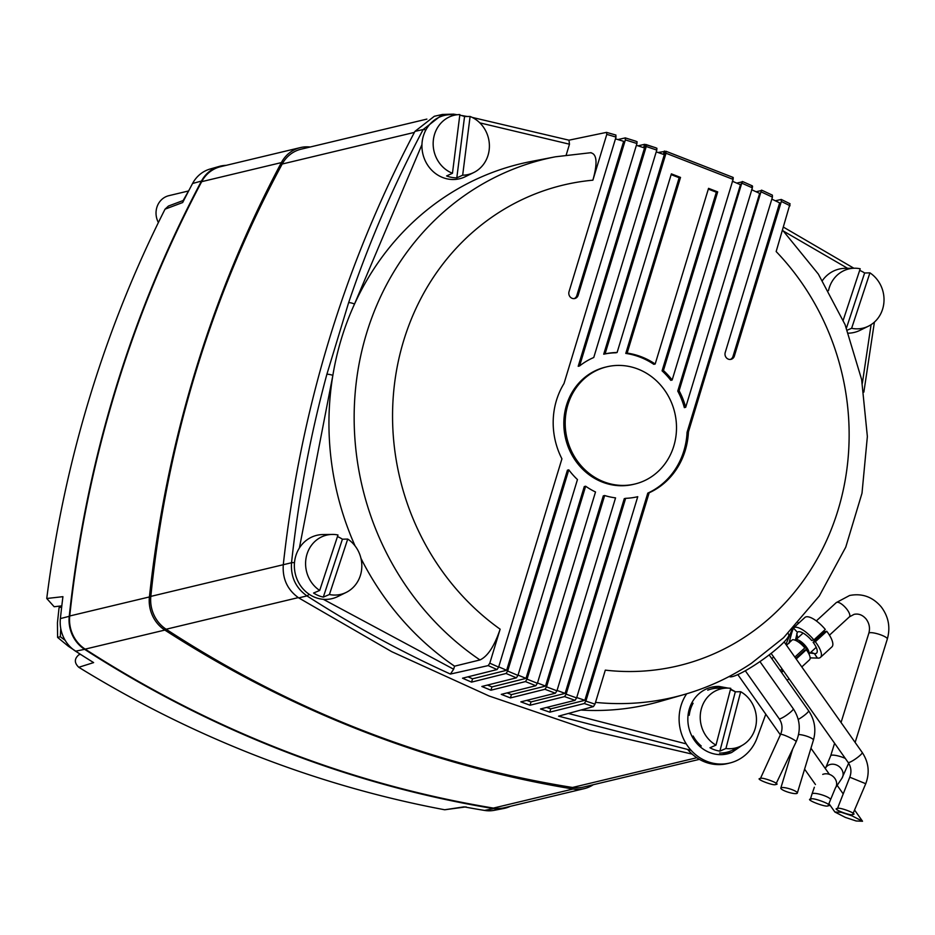 <?xml version="1.0" encoding="UTF-8"?>
<svg xmlns="http://www.w3.org/2000/svg" width="935" height="935" viewBox="0 0 935 935"><rect width="100%" height="100%" fill="white"/><g stroke="black" fill="none" stroke-linecap="round" stroke-linejoin="round"><path stroke-width="1.4" d="M61.815 605.868L54.16 606.733L46.75 598.494A1180.297 1084.857 -103.5 0 1 89.631 397.504A1180.297 1084.857 -103.5 0 1 165.039 209.171L168.452 206.039L183.833 200.277M510.3 806.332A33.005 30.329 -103.5 0 1 503.649 808.506A33.005 30.329 -103.5 0 1 493.703 808.635A1181.501 1085.967 -103.5 0 1 84.618 649.334A33.005 30.329 -103.5 0 1 69.237 616.317A1181.501 1085.967 -103.5 0 1 115.017 390.76A1181.501 1085.967 -103.5 0 1 201.481 181.051A33.005 30.329 -103.5 0 1 219.199 166.43A33.005 30.329 -103.5 0 1 226.118 165.355M219.199 166.43L210.071 169.036A32.585 29.943 76.5 0 0 192.575 183.482A1181.08 1085.57 76.5 0 0 182.676 202.533L165.039 209.171M466.097 806.882L444.698 809.768L464.064 806.847A1181.08 1085.57 76.5 0 0 484.505 810.423A32.585 29.943 76.5 0 0 494.334 810.306L503.649 808.506M46.75 598.494L62.925 596.67A1181.08 1085.57 76.5 0 0 60.389 618.584A32.585 29.943 76.5 0 0 75.571 651.192A1181.08 1085.57 76.5 0 0 93.629 662.599L78.785 667.286C74.192 662.892 74.227 658.731 78.879 654.792L80.328 654.325M444.698 809.768A1180.297 1084.857 -103.5 0 1 78.785 667.286M80.083 654.173L78.879 654.792M310.128 147.017A33.087 30.411 76.5 0 0 300.345 147.601A33.087 30.411 76.5 0 0 281.377 162.596A1181.583 1086.038 76.5 0 0 195.135 371.885A1181.583 1086.038 76.5 0 0 149.413 596.939A33.087 30.411 76.5 0 0 164.84 630.073A1181.583 1086.038 76.5 0 0 573.062 789.023A33.087 30.411 76.5 0 0 584.258 788.637A33.087 30.411 76.5 0 0 593.258 784.734M281.377 162.596L201.691 181.659A1181.583 1086.038 76.5 0 0 115.461 390.935A1181.583 1086.038 76.5 0 0 69.728 615.99L149.413 596.939M164.84 630.073L85.155 649.124A1181.583 1086.038 76.5 0 0 493.388 808.085L573.062 789.023M85.155 649.124A33.087 30.411 -103.5 0 1 69.728 615.99M201.691 181.659A33.087 30.411 -103.5 0 1 220.66 166.664L300.345 147.601M584.258 788.637L504.584 807.7A33.087 30.411 -103.5 0 1 493.388 808.085M426.886 119.096L301.082 149.191A33.087 30.411 76.5 0 0 282.195 164.022A1143.306 1050.846 76.5 0 0 195.754 372.118A1143.306 1050.846 76.5 0 0 150.827 596.39A33.087 30.411 76.5 0 0 166.126 629.232A1143.306 1050.846 76.5 0 0 572.5 787.469A33.087 30.411 76.5 0 0 583.522 787.06L699.392 759.349M606.827 366.812L605.471 367.139A60.261 55.387 76.5 0 0 566.528 405.124A60.261 55.387 76.5 0 0 578.999 465.233A60.261 55.387 76.5 0 0 633.509 484.353L634.865 484.026A60.261 55.387 76.5 0 0 673.808 446.042A60.261 55.387 76.5 0 0 661.337 385.933A60.261 55.387 76.5 0 0 606.827 366.812A60.261 55.387 76.5 0 0 567.884 404.797A60.261 55.387 76.5 0 0 580.366 464.905A60.261 55.387 76.5 0 0 634.865 484.026M636.104 141.395L637.062 141.699L636.934 143.511L564.015 383.514A73.257 67.332 76.5 0 0 561.923 458.828L498.635 667.122L497.058 669.553L488.187 665.603L489.8 663.196L500.132 629.185C494.428 646.143 487.708 656.393 479.971 659.946L454.562 666.176A277.788 255.325 -103.5 0 1 360.922 558.265M576.731 697.522L584.842 700.315L647.791 493.119A73.257 67.332 76.5 0 0 683.882 450.81A73.257 67.332 76.5 0 0 687.073 432.286L688.429 431.958A73.257 67.332 76.5 0 1 685.238 450.495A73.257 67.332 76.5 0 1 649.159 492.792L585.871 701.098L594.976 704.149L593.433 706.591L584.293 703.529L585.871 701.098M729.382 752.757L722.229 754.615M691.129 750.349L558.569 716.163L593.433 706.591M546.648 707.433L550.773 708.847L549.757 712.166L584.293 703.529M549.757 712.166L540.512 708.964L575.048 700.327L564.565 696.598L566.142 694.179L625.644 498.332A73.257 67.332 76.5 0 0 637.752 496.695L576.615 697.907L575.048 700.327M526.791 700.373L531.033 701.916L530.028 705.235L564.565 696.598M530.028 705.235L520.842 701.858L555.367 693.221L544.953 689.282L546.531 686.863L604.653 495.527A73.257 67.332 76.5 0 0 615.557 497.876L556.944 690.801L555.367 693.221M507.062 692.917L511.422 694.611L510.416 697.919L544.953 689.282M510.416 697.919L501.277 694.366L535.813 685.729L525.458 681.58L527.036 679.149L585.649 486.223A73.257 67.332 76.5 0 0 595.513 491.974L537.391 683.298L535.813 685.729M487.462 685.074L491.939 686.898L490.922 690.217L525.458 681.58M490.922 690.217L481.841 686.477L516.377 677.84L506.092 673.481L507.658 671.049L568.796 469.849A73.257 67.332 76.5 0 0 577.456 479.561L517.955 675.409L516.377 677.84M467.991 676.823L472.561 678.798L471.556 682.118L506.092 673.481M471.556 682.118L462.521 678.191L497.058 669.553M488.187 665.603L450.425 674.053C400.951 651.66 353.138 625.608 306.972 595.899C295.752 587.94 290.61 576.883 291.533 562.741C298.475 498.565 310.256 435.757 326.864 374.316L348.615 302.706C368.974 242.551 393.822 184.838 423.146 129.544L442.512 114.444L453.346 114.152A4.722 1.741 -80.6 0 1 453.604 114.14L442.512 114.444L434.308 116.279L414.941 131.379C344.209 265.376 300.322 409.834 283.282 564.74C282.335 578.858 287.489 589.915 298.721 597.897L391.695 651.66L489.145 696.014L589.751 730.305L692.145 754.101M472.187 117.401L568.959 140.18L606.534 132.373L615.943 135.072L606.534 132.373L606.792 134.383L592.883 180.186A247.156 227.17 76.5 0 0 403.616 340.831A247.156 227.17 76.5 0 0 500.132 629.185M617.86 139.56L625.305 137.901L635.917 141.208M638.009 145.825L644.601 144.329L655.774 147.753M658.018 152.498L665.965 151.271L733.075 177.405L733.11 179.391L666.024 153.258L605.074 353.886A73.257 67.332 -103.5 0 1 617.112 352.483L671.377 173.863L680.516 177.428L627.14 353.091A73.257 67.332 76.5 0 1 655.178 364.019L708.555 188.344L717.694 191.897L663.429 370.517A73.257 67.332 76.5 0 1 672.16 380.007L733.11 179.391M732.421 177.498L733.332 177.966M743.021 181.729L752.336 185.878L752.371 187.853L685.706 407.286L684.35 407.613A73.257 67.332 76.5 0 0 677.758 391.075L740.45 184.733L742.787 181.717M742.156 181.869L736.733 183.108M751.682 185.96L752.593 186.439M761.359 190.541L756.088 191.745M775.302 200.768L781.309 199.471L790.063 203.772L776.155 251.55A247.156 227.17 76.5 0 1 830.385 531.653A247.156 227.17 76.5 0 1 605.307 670.138L594.976 704.149M762.387 190.576L761.476 190.144L760.552 193.183L759.652 193.381L687.073 432.286M759.652 193.381L751.6 189.7M740.45 184.733L732.339 181.203M672.16 380.007L670.804 380.335A73.257 67.332 76.5 0 0 662.073 370.844L663.429 370.517M708.321 189.104L716.339 192.224L662.073 370.844M655.178 364.019L653.822 364.334A73.257 67.332 76.5 0 0 625.784 353.418L627.14 353.091M671.143 174.623L679.161 177.744L625.784 353.418M665.334 151.376L603.718 354.201A73.257 67.332 -103.5 0 1 615.756 352.799L617.112 352.483M664.399 151.038L663.383 154.357L656.218 151.879M645.547 144.633L578.204 366.286L579.571 365.959A73.257 67.332 -103.5 0 1 593.748 357.509L656.779 150.067L646.237 146.526L579.571 365.959M644.601 144.329L643.596 147.648L636.384 145.311M498.717 666.842L506.641 670.278L567.428 470.176L568.796 469.849M518.048 675.105L526.008 678.378L584.293 486.551L585.649 486.223M537.485 682.971L545.502 686.08L603.297 495.854L604.653 495.527M557.05 690.439L565.114 693.396L624.276 498.659L625.644 498.332M635.753 141.208L625.141 137.889L625.375 139.899L578.169 295.238A5.201 4.78 -103.5 0 1 570.116 296.874A5.201 4.78 -103.5 0 1 569.029 291.685L616.013 137.071L606.792 134.383M615.475 138.847L623.68 141.325L576.813 295.565A5.201 4.78 -103.5 0 1 574.125 298.627M656.779 150.067L656.908 148.256L655.961 147.929M655.599 147.742L646.003 144.528L646.237 146.526M771.831 199.108L779.65 202.872L733.005 356.387L734.361 356.06L781.344 201.446L781.111 199.447M730.317 359.449A5.201 4.78 76.5 0 0 733.005 356.387M762.224 190.401L772.392 195.17L772.427 197.156L725.221 352.507A5.201 4.78 76.5 0 0 731.006 359.344A5.201 4.78 76.5 0 0 734.361 356.06M761.476 190.144L688.429 431.958M647.791 493.119L649.159 492.792M742.273 181.495L679.114 390.748A73.257 67.332 76.5 0 1 685.706 407.286M665.79 151.271L666.024 153.258M566.213 154.976L569.485 144.2L479.83 122.871M355.101 545.97A277.788 255.325 -103.5 0 1 332.86 375.356A277.788 255.325 -103.5 0 1 354.529 304.027A277.788 255.325 -103.5 0 1 531.08 161.498L555.495 156.788A276.69 254.32 -103.5 0 0 366.543 333.386A276.69 254.32 -103.5 0 0 479.971 659.946M847.601 268.31L783.588 231.179M782.63 230.209L818.359 274.107L845.065 324.597L861.626 379.517L867.364 436.528L862 493.212L845.754 547.15L819.247 596.027L783.588 637.705L751.331 663.359C730.457 677.267 708.052 687.657 684.116 694.541L660.215 701.39A277.788 255.325 -103.5 0 1 580.845 710.051M785.903 644.425L792.214 629.185M568.375 713.463L686.243 743.886M323.288 599.3L453.639 669.226L454.562 666.176M453.639 669.226L450.425 674.053M568.959 140.18L569.485 144.2M590.406 152.744C596.939 153.62 597.757 162.76 592.883 180.186M615.779 135.072L616.013 137.071M326.864 374.316A4.722 0.947 15.1 0 1 332.86 375.356L299.387 547.992M348.615 302.706A4.722 1.052 18.7 0 1 354.529 304.027L421.942 144.609M716.339 192.224L717.694 191.897M677.758 391.075L679.114 390.748M603.718 354.201L605.074 353.886M679.161 177.744L680.516 177.428M472.561 678.798L506.641 670.278M491.939 686.898L526.008 678.378M511.422 694.611L545.502 686.08M550.773 708.847L584.842 700.315M531.033 701.916L565.114 693.396M869.924 272.856A30.446 27.98 -103.5 0 1 882.441 309.66A30.446 27.98 -103.5 0 1 868.393 326.198A30.446 27.98 -103.5 0 1 851.621 328.302L869.924 272.856L864.63 272.997A31.755 29.184 -103.5 0 0 859.662 270.39M822.461 280.488A32.561 29.932 -103.5 0 1 845.17 268.333L854.532 268.228A30.446 27.98 -103.5 0 1 860.2 268.777L843.218 320.202M828.503 290.61A30.446 27.98 -103.5 0 1 829.368 287.419A30.446 27.98 -103.5 0 1 854.532 268.228M868.393 326.198L860.001 330.335A32.561 29.932 -103.5 0 1 848.431 333.176M847.274 330.149L851.621 328.302M846.456 328.045L864.63 272.997M319.688 590.441A30.446 27.98 -103.5 0 1 307.171 553.625A30.446 27.98 -103.5 0 1 332.322 534.434A30.446 27.98 -103.5 0 1 337.991 534.984L319.688 590.441L313.576 593.035A31.755 29.184 -103.5 0 0 323.311 597.114L329.412 594.52L347.726 539.063A30.446 27.98 -103.5 0 1 360.244 575.878A30.446 27.98 -103.5 0 1 346.195 592.416A30.446 27.98 -103.5 0 1 329.412 594.52M346.195 592.416L337.792 596.553A32.561 29.932 -103.5 0 1 304.506 590.429A32.561 29.932 -103.5 0 1 296.056 555.074A32.561 29.932 -103.5 0 1 322.961 534.551L332.322 534.434M337.453 536.596A31.755 29.184 -103.5 0 1 342.42 539.203L347.726 539.063M323.311 597.114L342.42 539.203M715.988 745.125A30.446 27.98 -103.5 0 1 701.238 709.221A30.446 27.98 -103.5 0 1 726.962 688.102A30.446 27.98 -103.5 0 1 730.749 688.335L715.988 745.125L709.957 747.755A31.755 29.184 -103.5 0 0 719.892 751.121L725.922 748.503L740.684 691.713A30.446 27.98 -103.5 0 1 755.445 727.617A30.446 27.98 -103.5 0 1 740.824 746.083A30.446 27.98 -103.5 0 1 725.922 748.503M731.415 750.688A32.561 29.932 -103.5 0 1 719.588 753.049M701.238 745.99A32.561 29.932 -103.5 0 1 693.162 736.032M689.235 715.275A32.561 29.932 -103.5 0 1 690.077 710.799A32.561 29.932 -103.5 0 1 693.092 703.237M707.713 690.17A32.561 29.932 -103.5 0 1 717.601 688.207L726.962 688.102M730.41 689.644A31.755 29.184 -103.5 0 1 735.307 691.818L740.684 691.713M719.892 751.121L735.307 691.818M452.458 173.279A30.446 27.98 -103.5 0 1 433.408 139.666A30.446 27.98 -103.5 0 1 459.868 114.561L452.458 173.279L446.591 175.944A31.755 29.184 -103.5 0 0 456.806 177.86L462.673 175.196L470.095 116.466A30.446 27.98 -103.5 0 1 489.145 150.091A30.446 27.98 -103.5 0 1 473.764 172.531A30.446 27.98 -103.5 0 1 462.673 175.196M473.764 172.531L465.361 176.668A32.561 29.932 -103.5 0 1 434.459 172.694A32.561 29.932 -103.5 0 1 422.199 141.524A32.561 29.932 -103.5 0 1 450.53 114.666L454.328 114.619M158.389 222.53A18.607 17.099 -103.5 0 1 156.18 210.585A18.607 17.099 -103.5 0 1 168.884 195.672L188.426 190.997M459.798 115.145A31.755 29.184 -103.5 0 1 464.555 116.536L470.095 116.466M456.806 177.86L464.555 116.536M60.74 628.472L60.331 636.747L57.596 637.401L68.325 646.237L80.924 654.629M60.331 636.747L65.158 640.335M57.596 637.401L57.444 622.733L59.069 607.633L61.675 607.014M59.069 607.633L61.78 606.16M183.166 200.522L189.723 188.893M729.23 676.472A36.442 5.727 -35.2 0 0 772.871 651.999A36.442 5.727 -35.2 0 0 788.672 634.316L788.041 633.416M760.412 778.528C761.651 776.529 782.431 784.547 775.746 784.442C774.519 786.44 753.739 778.423 760.412 778.528L780.55 734.431C782.875 728.914 782.42 723.678 779.182 718.735L745.324 670.792M779.182 718.735A8.625 1.356 144.8 0 0 779.545 718.851A8.625 1.356 144.8 0 0 789.537 712.973A8.625 1.356 144.8 0 0 793.277 708.777C800.115 719.225 801.085 730.212 796.176 741.724L775.746 784.442M796.655 793.523A8.625 1.823 -163.1 0 0 797.321 793.079A8.625 1.823 -163.1 0 0 791.022 789.28A8.625 1.823 -163.1 0 0 781.485 787.621A8.625 1.823 -163.1 0 0 780.818 788.065A8.625 1.823 -163.1 0 0 787.118 791.851A8.625 1.823 -163.1 0 0 796.655 793.523M837.468 808.541C838.742 806.531 859.37 814.525 852.673 814.432C851.399 816.43 830.771 808.436 837.468 808.541L849.775 777.195C851.715 771.924 851.177 767.016 848.162 762.469L771.118 653.39M848.162 762.469A8.625 1.356 144.8 0 0 848.396 762.586A8.625 1.356 144.8 0 0 858.505 756.696A8.625 1.356 144.8 0 0 862.245 752.511C868.708 762.282 869.877 772.684 865.74 783.717L852.673 814.432M852.007 815.846L862.526 821.257L856.133 820.977L845.392 817.424L834.873 812.012L841.266 812.293L852.007 815.846M808.915 653.916A9.689 3.401 -132.6 0 0 804.766 645.056A9.689 3.401 -132.6 0 0 796.129 639.715A9.689 3.401 -132.6 0 0 795.533 640.019A9.689 3.401 -132.6 0 0 795.323 640.265M807.01 650.713A6.907 2.419 -132.6 0 0 803.317 644.94A6.907 2.419 -132.6 0 0 798.151 641.819M729.148 751.576L729.429 753.049L731.649 752.511A34.268 31.498 -103.5 0 1 727.453 753.867A34.268 31.498 -103.5 0 1 719.892 754.65C712.622 754.37 706.077 751.775 700.257 746.843A34.268 31.498 -103.5 0 1 695.839 742.238A34.268 31.498 -103.5 0 1 692.274 736.85C688.628 729.931 687.225 722.603 688.09 714.866A34.268 31.498 -103.5 0 1 691.865 702.746C695.476 696.096 700.631 691.374 707.304 688.557A34.268 31.498 -103.5 0 1 711.512 687.213A34.268 31.498 -103.5 0 1 719.062 686.43L716.841 686.956A34.268 31.498 -103.5 0 0 710.401 687.494M765.788 714.211L757.105 737.867A43.723 40.182 -103.5 0 1 729.651 763.053A43.723 40.182 -103.5 0 1 689.317 748.222A43.723 40.182 -103.5 0 1 686.687 693.793M826.75 631.265L824.518 631.803L813.111 642.275A14.177 4.967 47.4 0 1 816.559 653.109A14.177 4.967 47.4 0 1 815.682 653.565A14.177 4.967 47.4 0 1 814.42 653.6L817.459 658.065A19.974 7.001 -132.6 0 0 819.235 658.006A19.974 7.001 -132.6 0 0 820.474 657.375A19.974 7.001 -132.6 0 0 815.332 641.749L826.75 631.265A19.974 7.001 -132.6 0 1 831.893 646.903L820.474 657.375M793.418 628.004L791.793 632.633L793.418 628.004L797.356 632.247A14.177 4.967 47.4 0 1 797.38 632.224A14.177 4.967 47.4 0 1 798.268 631.768A14.177 4.967 47.4 0 1 811.662 640.463L813.882 639.926A19.974 7.001 -132.6 0 0 794.703 627.327A19.974 7.001 -132.6 0 0 793.464 627.958A19.974 7.001 -132.6 0 0 793.418 628.004L797.356 632.247L795.463 640.078M813.882 639.926L825.301 629.454A19.974 7.001 -132.6 0 0 806.122 616.843A19.974 7.001 -132.6 0 0 804.883 617.474L793.464 627.958M810.049 653.004L814.42 653.6L810.855 652.244M797.754 637.974L796.737 633.661M811.019 799.109C812.398 796.877 835.481 805.876 828.048 805.748C826.669 807.98 803.586 798.993 811.019 799.109L810.259 799.612L812.024 793.955A9.689 2.069 -162.7 0 1 812.784 793.464A9.689 2.069 -162.7 0 1 820.007 794.318A9.689 2.069 -162.7 0 1 830.525 799.717L828.048 805.748M801.798 666.924L809.5 659.853A13.335 4.675 -132.6 0 0 806.297 649.72L804.778 650.082L795.755 658.369M794.844 657.083L804.848 647.908A13.335 4.675 -132.6 0 0 792.424 639.75L786.464 645.22M790.204 641.878L789.935 639.563L791.793 632.633M810.131 657.878L817.342 658.076L814.42 653.6M782.946 670.138L781.111 671.821M781.555 672.44L783.378 670.757M796.199 659L806.297 649.72M782.034 668.852L780.199 670.535M771.819 658.672L773.654 656.989M813.111 642.275L815.332 641.749M729.429 753.049A34.268 31.498 -103.5 0 1 726.331 754.113M687.903 749.741A43.723 40.182 76.5 0 0 727.43 763.591L729.651 763.053M719.401 688.195L719.062 686.43L720.184 688.183M700.362 745.242L699.427 746.095M735.518 691.806L730.562 689.06M728.19 688.113L719.062 686.43M731.649 752.511L741.911 745.511M192.575 183.482L201.481 181.051M484.505 810.423L493.703 808.635M75.571 651.192L84.618 649.334M60.389 618.584L69.237 616.317M294.49 562.671A4.722 0.678 6.2 0 0 291.533 562.741L150.827 596.39M298.288 597.617L166.126 629.232M696.809 757.736L572.5 787.469M414.404 132.396L282.195 164.022M309.064 594.192A4.722 1.344 -57.2 0 1 306.972 595.899L298.721 597.897M425.822 130.059A4.722 1.286 27.9 0 0 423.146 129.544L414.941 131.379M636.934 143.511L625.375 139.899M546.531 686.863L556.944 690.801M790.063 205.747L781.344 201.446M772.427 197.156L761.347 191.956M527.036 679.149L537.391 683.298M507.658 671.049L517.955 675.409M566.142 694.179L576.615 697.907M489.8 663.196L498.635 667.122M752.371 187.853L742.145 183.307M862.351 383.28L871.081 324.679M684.116 694.541A276.69 254.32 -103.5 0 1 595.513 702.395M454.211 114.619A4.722 1.741 -80.6 0 0 453.604 114.14L456.338 114.596M576.813 295.565L578.169 295.238M796.176 741.724A8.625 1.075 -155 0 0 790.052 737.692A8.625 1.075 -155 0 0 781.076 734.302A8.625 1.075 -155 0 0 780.9 734.302A8.625 1.075 -155 0 0 780.55 734.431M798.221 719.459A8.625 1.356 -35.2 0 0 805.538 714.398A8.625 1.356 -35.2 0 0 808.611 710.752L769.166 654.897M798.572 734.559A8.625 1.823 16.9 0 1 808.039 736.663A8.625 1.823 16.9 0 1 813.415 740.123L797.321 793.079M865.74 783.717L849.775 777.195M848.653 763.217L841.886 778.341A9.689 8.263 -146 0 0 840.962 768.36A9.689 8.263 -146 0 0 835.084 764.538A9.689 8.263 -146 0 0 825.827 767.506L825.208 768.418M868.825 633.264C870.24 628.11 869.328 623.353 866.09 618.982C862.596 614.961 858.611 613.407 854.111 614.342L849.389 616.878A9.689 3.401 47.4 0 0 845.965 608.136A9.689 3.401 47.4 0 0 836.883 602.292A9.689 3.401 47.4 0 0 836.287 602.596L849.599 595.49C862.105 593.07 872.647 596.869 881.226 606.885C888.542 616.621 890.576 627.327 887.327 639.014A9.689 2.069 -162.7 0 0 880.267 634.69A9.689 2.069 -162.7 0 0 869.585 632.761A9.689 2.069 -162.7 0 0 868.825 633.264L841.056 722.498M830.525 799.717L835.411 787.936A9.689 8.263 -146 0 0 834.487 777.943A9.689 8.263 -146 0 0 828.62 774.122A9.689 8.263 -146 0 0 822.73 774.402M845.287 758.402A9.689 2.069 -162.7 0 0 838.695 756.088A9.689 2.069 -162.7 0 0 831.46 755.223A9.689 2.069 -162.7 0 0 830.712 755.725L825.827 767.506M789.619 641.597L789.304 642.742M725.724 753.961L723.526 754.522M797.742 624.031L798.28 622.675M863.858 392.104L874.4 322.131M783.553 227.193L853.854 268.228M467.255 116.501L460.71 115.344M591.072 152.674L555.495 156.788M740.824 746.083L732.432 750.221M793.277 708.777L759.945 661.594M792.506 749.601L780.818 788.065M808.611 710.752C814.712 719.845 816.313 729.639 813.415 740.123M862.245 752.511L784.138 641.924M862.526 821.257L854.835 810.376M843.031 793.663L837.164 785.353M829.403 774.355L810.949 748.234M834.873 812.012L829.205 803.983M815.46 784.523L804.591 769.143M780.363 734.84L737.832 674.626M841.886 778.341L835.411 787.936M887.327 639.014L855.139 742.448M849.389 616.878L829.45 635.181M816.197 647.347L808.962 653.997M787.153 680.364L788.988 678.693M788.883 643.467L789.935 639.563M836.287 602.596L816.337 620.91M803.095 633.077L795.533 640.019M834.593 743.255L830.712 755.725M814.35 787.247L812.024 793.955"/></g></svg>
